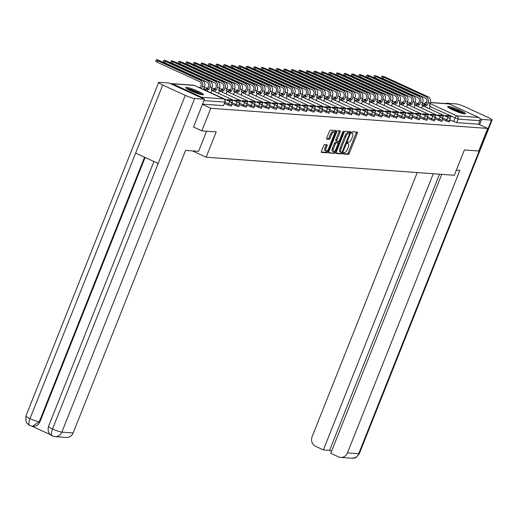 <?xml version="1.0" encoding="UTF-8"?>
<svg xmlns="http://www.w3.org/2000/svg" width="518" height="518" viewBox="0 0 518 518"><rect width="100%" height="100%" fill="white"/><g stroke="black" fill="none" stroke-linecap="round" stroke-linejoin="round"><path stroke-width="0.78" d="M343.343 153.218L343.363 154.021L348.394 154.383A1.211 0.447 114.6 0 0 349.313 153.309L357.29 133.256A1.211 0.447 114.6 0 0 357.323 132.122A1.211 0.447 114.6 0 0 357.258 132.109L352.234 131.74L351.567 133.294L352.259 133.353A3.866 1.437 114.6 0 1 352.454 133.398A3.866 1.437 114.6 0 1 352.357 137.024L351.69 138.694A3.866 1.437 114.6 0 1 348.756 142.146L348.109 142.1L347.468 142.858L347.442 143.648L348.141 143.706A3.866 1.437 114.6 0 1 348.336 143.758A3.866 1.437 114.6 0 1 348.232 147.384L347.572 149.054A3.866 1.437 114.6 0 1 344.638 152.506L343.984 152.46L343.343 153.218M464.685 113.895A9.602 1.224 21.7 0 0 465.507 113.727A9.602 1.224 21.7 0 0 458.728 109.738A9.602 1.224 21.7 0 0 448.478 106.455A9.602 1.224 21.7 0 0 447.656 106.624A9.602 1.224 21.7 0 0 454.435 110.619A9.602 1.224 21.7 0 0 464.685 113.895M202.732 94.833A9.602 1.224 21.7 0 0 203.548 94.664A9.602 1.224 21.7 0 0 196.775 90.676A9.602 1.224 21.7 0 0 186.519 87.393A9.602 1.224 21.7 0 0 185.703 87.561A9.602 1.224 21.7 0 0 192.482 91.556A9.602 1.224 21.7 0 0 202.732 94.833M324.611 144.574A1.211 0.447 114.6 0 0 323.692 145.655L321.458 151.275A1.211 0.447 114.6 0 0 321.425 152.409A1.211 0.447 114.6 0 0 321.484 152.428L327.072 152.836A1.211 0.447 114.6 0 0 327.985 151.755L335.968 131.708A1.211 0.447 114.6 0 0 335.994 130.575A1.211 0.447 114.6 0 0 335.936 130.555L330.348 130.154A1.211 0.447 114.6 0 0 329.435 131.229L326.728 138.021A1.211 0.447 114.6 0 0 326.696 139.154A1.211 0.447 114.6 0 0 326.761 139.174L329.15 139.348A1.211 0.447 114.6 0 0 330.063 138.267L331.41 134.9A3.231 1.198 114.6 0 1 334.019 132.051A3.231 1.198 114.6 0 1 333.942 135.081L328.69 148.278A3.231 1.198 114.6 0 1 326.075 151.126A3.231 1.198 114.6 0 1 326.152 148.096L327.033 145.895A1.211 0.447 114.6 0 0 327.059 144.762A1.211 0.447 114.6 0 0 327 144.749L324.611 144.574M487.729 128.425L478.749 151.01L464.374 149.961L454.305 175.265L206.138 157.207L216.213 131.902L201.839 130.86L210.826 108.281L487.729 128.425L478.535 124.21L479.933 120.688L458.087 119.101L429.959 106.566M336.176 152.35A1.211 0.447 114.6 0 0 336.143 153.483A1.211 0.447 114.6 0 0 336.208 153.496L341.789 153.904A1.211 0.447 114.6 0 0 342.709 152.823L350.686 132.776A1.211 0.447 114.6 0 0 350.718 131.643A1.211 0.447 114.6 0 0 350.654 131.63L345.072 131.222A1.211 0.447 114.6 0 0 344.153 132.304L336.176 152.35M334.434 153.367L328.846 152.965A1.211 0.447 114.6 0 1 328.788 152.946A1.211 0.447 114.6 0 1 328.813 151.813L336.791 131.766A1.211 0.447 114.6 0 1 337.71 130.685L340.099 130.86A1.211 0.447 114.6 0 1 340.164 130.873A1.211 0.447 114.6 0 1 340.132 132.006L336.894 140.138A1.211 0.447 114.6 0 0 336.862 141.272A1.211 0.447 114.6 0 0 336.927 141.284L338.513 141.401A1.211 0.447 114.6 0 0 339.426 140.326L342.793 131.857L343.479 131.112L343.46 131.909L335.347 152.292A1.211 0.447 114.6 0 1 334.434 153.367L328.639 152.545M424.313 103.749L422.3 103.606M418.583 103.335L414.782 103.056M411.059 102.784L407.258 102.512M403.535 102.24L399.734 101.962M396.011 101.69L392.21 101.418M388.487 101.146L384.686 100.868M380.963 100.596L377.162 100.324M373.439 100.052L369.638 99.773M365.922 99.501L362.121 99.229M358.398 98.957L354.597 98.679M350.874 98.407L347.073 98.129M343.35 97.863L339.549 97.585M335.826 97.313L332.025 97.034M328.302 96.769L324.501 96.49M320.778 96.218L316.977 95.94M313.26 95.668L309.46 95.396M305.737 95.124L301.936 94.846M298.213 94.574L294.412 94.302M290.689 94.03L286.888 93.752M283.165 93.48L279.364 93.208M275.641 92.936L271.84 92.657M268.117 92.385L264.316 92.107M260.599 91.841L256.798 91.563M253.075 91.291L249.275 91.013M245.551 90.747L241.751 90.469M238.027 90.197L234.227 89.918M230.504 89.646L226.703 89.374M222.98 89.102L219.179 88.824M215.456 88.552L211.655 88.28M207.938 88.008L204.137 87.73M200.414 87.458L198.511 87.322M203.03 98.588A2.46 2.266 -85.8 0 0 201.858 97.319L172.449 83.825A2.46 2.266 -85.8 0 0 170.785 83.787M201.839 130.86L193.402 126.988M210.826 108.281L202.389 104.409M478.535 124.21L456.688 122.617L450.045 119.943M430.452 102.46L448.627 103.788A2.46 2.266 94.2 0 1 449.352 103.976L478.761 117.469A2.46 2.266 94.2 0 1 479.933 120.688M227.959 105.173L228.451 103.924L231.708 104.901L231.209 106.151L224.488 103.581M235.476 105.717L235.975 104.474L239.232 105.452L238.733 106.702L231.876 104.066M243 106.268L243.499 105.018L246.749 106.002L246.257 107.245L239.4 104.617M250.524 106.812L251.023 105.568L254.273 106.546L253.781 107.796L246.924 105.16M258.048 107.362L258.547 106.112L261.797 107.096L261.299 108.34L254.448 105.711M265.572 107.906L266.071 106.663L269.321 107.64L268.823 108.89L261.972 106.255M273.096 108.456L273.588 107.207L276.845 108.191L276.347 109.434L269.496 106.805M280.62 109.007L281.112 107.757L284.369 108.735L283.87 109.984L277.02 107.349M288.137 109.551L288.636 108.301L291.893 109.285L291.394 110.535L284.537 107.899M295.661 110.101L296.16 108.851L299.41 109.829L298.918 111.079L292.061 108.443M303.185 110.645L303.684 109.395L306.934 110.379L306.442 111.629L299.585 108.994M310.709 111.195L311.208 109.945L314.458 110.923L313.96 112.173L307.109 109.544M318.233 111.739L318.732 110.489L321.982 111.474L321.484 112.723L314.633 110.088M325.757 112.289L326.249 111.04L329.506 112.017L329.008 113.267L322.157 110.638M333.281 112.833L333.773 111.59L337.03 112.568L336.532 113.818L329.681 111.182M340.799 113.384L341.297 112.134L344.554 113.118L344.056 114.361L337.199 111.733M348.323 113.928L348.821 112.684L352.072 113.662L351.58 114.912L344.723 112.276M355.847 114.478L356.345 113.228L359.596 114.213L359.103 115.456L352.246 112.827M363.371 115.022L363.869 113.779L367.12 114.756L366.621 116.006L359.77 113.371M370.894 115.572L371.393 114.323L374.644 115.307L374.145 116.556L367.294 113.921M378.418 116.123L378.911 114.873L382.167 115.851L381.669 117.1L374.818 114.465M385.942 116.667L386.434 115.417L389.691 116.401L389.193 117.651L382.342 115.015M393.46 117.217L393.958 115.967L397.215 116.945L396.717 118.195L389.86 115.566M400.984 117.761L401.482 116.511L404.733 117.495L404.241 118.745L397.384 116.11M408.508 118.311L409.006 117.062L412.257 118.039L411.765 119.289L404.908 116.66M416.032 118.855L416.53 117.612L419.781 118.59L419.282 119.839L412.432 117.204M423.556 119.405L424.054 118.156L427.305 119.14L426.806 120.383L419.956 117.754M431.08 119.949L431.572 118.706L434.829 119.684L434.33 120.934L427.48 118.298M438.604 120.5L439.096 119.25L442.353 120.234L441.854 121.477L435.003 118.849M446.121 121.044L446.62 119.8L449.877 120.778L449.378 122.028L442.521 119.393M206.138 157.207L192.385 150.9M202.499 104.124L223.478 105.646L225.084 102.085L203.898 100.602M343.233 153.606L347.358 153.911A1.211 0.447 114.6 0 0 348.271 152.829L356.248 132.783A1.211 0.447 114.6 0 0 356.423 132.051M349.346 133.061L349.65 132.297A1.211 0.447 114.6 0 0 349.825 131.566M336.001 153.082L340.753 153.425A1.211 0.447 114.6 0 0 341.666 152.35L341.692 152.292M341.893 152.305L349.533 133.955L349.559 133.158L348.828 133.1A3.866 1.437 114.6 0 0 345.894 136.551L341.109 148.582A3.866 1.437 114.6 0 0 341.012 152.208A3.866 1.437 114.6 0 0 341.207 152.26L341.893 152.305M348.556 132.712L349.514 133.152M340.164 151.78A3.866 1.437 114.6 0 1 339.97 151.729A3.866 1.437 114.6 0 1 340.067 148.109L344.858 136.079A3.866 1.437 114.6 0 1 347.792 132.621L348.478 132.673M336.81 141.239L335.884 140.812A1.211 0.447 114.6 0 1 335.826 140.792A1.211 0.447 114.6 0 1 335.858 139.659L339.089 131.533A1.211 0.447 114.6 0 0 339.264 130.801M338.455 141.401L337.846 142.929M334.57 151.146L334.311 151.813L335.347 152.292M333.54 148.575A3.231 1.198 114.6 0 0 333.456 151.606A3.231 1.198 114.6 0 0 336.072 148.763L337.924 144.108A1.211 0.447 114.6 0 0 337.95 142.974A1.211 0.447 114.6 0 0 337.891 142.962L336.305 142.845A1.211 0.447 114.6 0 0 335.386 143.926L333.54 148.575L332.498 148.103A3.231 1.198 114.6 0 0 332.414 151.133L333.456 151.606M336.965 142.534A1.211 0.447 114.6 0 0 336.914 142.502A1.211 0.447 114.6 0 0 336.849 142.482L337.891 142.962M332.498 148.103L334.35 143.447A1.211 0.447 114.6 0 1 335.263 142.372L336.849 142.482M333.391 152.894A1.211 0.447 114.6 0 0 334.311 151.813M326.075 151.126L325.032 150.647A3.231 1.198 114.6 0 1 325.116 147.617L325.99 145.422A1.211 0.447 114.6 0 0 326.165 144.69M334.019 132.051L332.983 131.572A3.231 1.198 114.6 0 0 330.367 134.421L331.41 134.9M326.554 138.759L328.108 138.869A1.211 0.447 114.6 0 0 329.027 137.788L330.367 134.421M334.375 132.614L334.926 131.229A1.211 0.447 114.6 0 0 335.101 130.497M321.283 152.014L326.029 152.357A1.211 0.447 114.6 0 0 326.949 151.275L327.188 150.667M382.886 78.613A2.771 0.356 -158.3 0 1 381.397 77.668L381.986 76.191A2.771 0.356 21.7 0 0 383.475 77.137L425.712 96.523A4.927 4.532 94.2 0 1 428.062 102.965L427.091 105.407L425.744 104.785L426.715 102.344A3.322 3.056 -85.8 0 0 425.129 97.993L382.886 78.613L383.475 77.137M429.403 105.219L430.322 105.64L429.267 105.562L430.238 103.127A4.927 4.532 94.2 0 0 427.887 96.678L385.645 77.292A2.771 0.356 21.7 0 0 381.986 76.191M424.028 106.352L424.682 104.707L427.091 105.407M424.682 104.707L425.744 104.785M445.02 115.98L445.221 115.475L446.574 116.097L450.861 116.408L449.864 118.926M446.574 116.097L446.367 116.602M445.221 115.475L449.514 115.786L450.861 116.408M430.322 105.64L429.118 108.683M426.036 105.329L425.382 106.967M456.358 170.105L459.874 170.357L347.436 452.9L358.696 453.723L491.452 120.118L481.643 119.405L479.545 124.67M417.217 172.565L312.108 436.693A7.388 6.792 -85.8 0 0 315.63 446.361L323.374 449.915L433.275 173.737M491.452 120.118A7.576 0.965 21.7 0 0 492.1 119.988A7.576 0.965 21.7 0 0 488.027 117.398L465.481 107.051A7.576 0.965 21.7 0 0 456.125 103.904L446.309 103.192L447.416 103.697M479.875 118.596L481.643 119.405M441.757 174.352L330.749 453.295L338.494 456.85A7.388 6.792 -85.8 0 0 340.663 457.413A7.388 6.792 -85.8 0 0 347.436 452.9M439.497 174.19L329.597 450.369L331.559 451.269M329.597 450.369L323.374 449.915M446.309 103.192L446.147 103.606M206.611 131.209L198.595 151.347L185.573 150.401L73.135 432.944A7.388 6.792 94.2 0 1 66.362 437.451L55.102 436.635A7.388 6.792 94.2 0 0 61.875 432.122L73.135 432.944M162.73 85.023L135.632 153.108L158.184 163.455L185.276 95.37L162.73 85.023A7.576 0.965 21.7 0 1 158.657 82.44A7.576 0.965 21.7 0 1 159.304 82.31L169.114 83.022L204.448 99.236L193.525 127.046M185.276 95.37A7.576 0.965 21.7 0 0 194.632 98.517L204.448 99.236M31.974 426.204L50.479 434.699M145.118 157.459L39.925 421.801A7.388 6.792 94.2 0 1 33.152 426.308L32.505 426.262L39.277 421.756L39.925 421.801M153.924 161.499L48.498 426.418A7.576 0.965 21.7 0 0 52.519 428.975C51.023 433.113 51.101 435.463 52.745 436.02M55.102 436.635L52.344 435.91C48.757 434.155 47.475 430.989 48.498 426.418M158.657 82.44L25.9 416.045A7.576 0.965 21.7 0 0 29.973 418.628C28.471 422.759 28.529 425.097 30.154 425.647M32.505 426.262L29.753 425.543L26.742 423.064L26.107 421.989L25.9 416.045M448.912 107.861A8.314 1.062 -158.3 0 1 459.479 111.318A8.314 1.062 -158.3 0 1 463.746 113.759M461.745 113.267A7.699 0.984 21.7 0 0 459.013 111.869A7.699 0.984 21.7 0 0 450.705 108.877M464.549 113.882A9.544 1.217 21.7 0 0 459.958 111.357A9.544 1.217 21.7 0 0 448.245 107.394M186.959 88.798A8.314 1.062 -158.3 0 1 197.52 92.262A8.314 1.062 -158.3 0 1 201.793 94.697M199.786 94.205A7.699 0.984 21.7 0 0 197.054 92.806A7.699 0.984 21.7 0 0 188.753 89.815M202.596 94.82A9.544 1.217 21.7 0 0 198.005 92.295A9.544 1.217 21.7 0 0 186.292 88.332M375.369 78.063A2.771 0.356 -158.3 0 1 373.879 77.117L374.462 75.647A2.771 0.356 21.7 0 0 375.951 76.593L418.194 95.972A4.927 4.532 94.2 0 1 420.545 102.422L419.574 104.856L418.22 104.241L419.191 101.8A3.322 3.056 -85.8 0 0 417.605 97.449L375.369 78.063L375.951 76.593M421.879 104.668L422.805 105.096L421.743 105.018L422.714 102.577A4.927 4.532 94.2 0 0 420.363 96.128L378.121 76.748A2.771 0.356 21.7 0 0 374.462 75.647M416.504 105.802L417.158 104.163L419.574 104.856M417.158 104.163L418.22 104.241M437.496 115.436L437.697 114.931L439.05 115.546L443.343 115.864L442.34 118.382M439.05 115.546L438.85 116.051M437.697 114.931L441.99 115.242L443.343 115.864M422.805 105.096L421.594 108.132M418.512 104.778L417.858 106.423M367.845 77.519A2.771 0.356 -158.3 0 1 366.355 76.573L366.938 75.097A2.771 0.356 21.7 0 0 368.427 76.042L410.67 95.429A4.927 4.532 94.2 0 1 413.021 101.871L412.05 104.312L410.696 103.691L411.668 101.25A3.322 3.056 -85.8 0 0 410.081 96.898L367.845 77.519L368.427 76.042M414.355 104.124L415.281 104.545L414.219 104.468L415.19 102.027A4.927 4.532 94.2 0 0 412.84 95.584L370.603 76.198A2.771 0.356 21.7 0 0 366.938 75.097M408.98 105.258L409.634 103.613L412.05 104.312M409.634 103.613L410.696 103.691M429.972 114.886L430.173 114.381L431.526 115.002L435.819 115.313L434.816 117.832M431.526 115.002L431.326 115.508M430.173 114.381L434.466 114.692L435.819 115.313M415.281 104.545L414.07 107.589M410.988 104.235L410.334 105.873M360.321 76.968A2.771 0.356 -158.3 0 1 358.832 76.023L359.421 74.547A2.771 0.356 21.7 0 0 360.91 75.492L403.146 94.878A4.927 4.532 94.2 0 1 405.497 101.327L404.526 103.762L403.172 103.147L404.144 100.706A3.322 3.056 -85.8 0 0 402.557 96.354L360.321 76.968L360.91 75.492M406.831 103.574L407.757 104.001L406.695 103.924L407.666 101.483A4.927 4.532 94.2 0 0 405.316 95.034L363.079 75.654A2.771 0.356 21.7 0 0 359.421 74.547M401.463 104.707L402.11 103.069L404.526 103.762M402.11 103.069L403.172 103.147M422.448 114.342L422.649 113.831L424.002 114.452L428.295 114.763L427.292 117.282M424.002 114.452L423.802 114.957M422.649 113.831L426.942 114.148L428.295 114.763M407.757 104.001L406.546 107.038M403.464 103.684L402.81 105.329M352.797 76.424A2.771 0.356 -158.3 0 1 351.308 75.479L351.897 74.003A2.771 0.356 21.7 0 0 353.386 74.948L395.623 94.328A4.927 4.532 94.2 0 1 397.973 100.777L397.002 103.218L395.648 102.596L396.62 100.155A3.322 3.056 -85.8 0 0 395.033 95.804L352.797 76.424L353.386 74.948M399.307 103.03L400.233 103.451L399.171 103.373L400.142 100.932A4.927 4.532 94.2 0 0 397.792 94.49L355.555 75.104A2.771 0.356 21.7 0 0 351.897 74.003M393.939 104.157L394.593 102.519L397.002 103.218M394.593 102.519L395.648 102.596M414.924 113.792L415.125 113.287L416.478 113.908L420.771 114.219L419.768 116.738M416.478 113.908L416.278 114.413M415.125 113.287L419.418 113.597L420.771 114.219M400.233 103.451L399.022 106.494M395.94 103.14L395.286 104.778M345.273 75.874A2.771 0.356 -158.3 0 1 343.784 74.929L344.373 73.452A2.771 0.356 21.7 0 0 345.862 74.398L388.099 93.784A4.927 4.532 94.2 0 1 390.449 100.227L389.478 102.668L388.131 102.046L389.102 99.611A3.322 3.056 -85.8 0 0 387.516 95.26L345.273 75.874L345.862 74.398M391.789 102.48L392.709 102.907L391.647 102.829L392.618 100.388A4.927 4.532 94.2 0 0 390.268 93.939L348.031 74.56A2.771 0.356 21.7 0 0 344.373 73.452M386.415 103.613L387.069 101.975L389.478 102.668M387.069 101.975L388.131 102.046M407.407 113.241L407.608 112.736L408.955 113.358L413.247 113.669L412.244 116.187M408.955 113.358L408.754 113.863M407.608 112.736L411.894 113.053L413.247 113.669M392.709 102.907L391.498 105.944M388.416 102.59L387.768 104.235M337.749 75.33A2.771 0.356 -158.3 0 1 336.26 74.385L336.849 72.908A2.771 0.356 21.7 0 0 338.338 73.854L380.575 93.234A4.927 4.532 94.2 0 1 382.925 99.683L381.954 102.124L380.607 101.502L381.578 99.061A3.322 3.056 -85.8 0 0 379.992 94.71L337.749 75.33L338.338 73.854M384.265 101.936L385.185 102.357L384.123 102.279L385.094 99.838A4.927 4.532 94.2 0 0 382.744 93.395L340.507 74.009A2.771 0.356 21.7 0 0 336.849 72.908M378.891 103.063L379.545 101.424L381.954 102.124M379.545 101.424L380.607 101.502M399.883 112.697L400.084 112.192L401.431 112.814L405.724 113.125L404.72 115.643M401.431 112.814L401.23 113.319M400.084 112.192L404.377 112.503L405.724 113.125M385.185 102.357L383.974 105.4M380.892 102.046L380.244 103.684M330.225 74.78A2.771 0.356 -158.3 0 1 328.736 73.834L329.325 72.358A2.771 0.356 21.7 0 0 330.814 73.303L373.051 92.69A4.927 4.532 94.2 0 1 375.401 99.132L374.43 101.573L373.083 100.952L374.054 98.517A3.322 3.056 -85.8 0 0 372.468 94.166L330.225 74.78L330.814 73.303M376.741 101.386L377.661 101.806L376.605 101.735L377.577 99.294A4.927 4.532 94.2 0 0 375.226 92.845L332.983 73.465A2.771 0.356 21.7 0 0 329.325 72.358M371.367 102.519L372.021 100.874L374.43 101.573M372.021 100.874L373.083 100.952M392.359 112.147L392.56 111.642L393.913 112.264L398.2 112.574L397.202 115.093M393.913 112.264L393.706 112.769M392.56 111.642L396.853 111.959L398.2 112.574M377.661 101.806L376.456 104.85M373.374 101.496L372.72 103.14M322.708 74.236A2.771 0.356 -158.3 0 1 321.218 73.291L321.801 71.814A2.771 0.356 21.7 0 0 323.29 72.76L365.533 92.139A4.927 4.532 94.2 0 1 367.884 98.588L366.912 101.029L365.559 100.408L366.53 97.967A3.322 3.056 -85.8 0 0 364.944 93.616L322.708 74.236L323.29 72.76M369.217 100.835L370.143 101.263L369.081 101.185L370.053 98.744A4.927 4.532 94.2 0 0 367.702 92.301L325.459 72.915A2.771 0.356 21.7 0 0 321.801 71.814M363.843 101.968L364.497 100.33L366.912 101.029M364.497 100.33L365.559 100.408M384.835 111.603L385.036 111.098L386.389 111.713L390.682 112.03L389.678 114.549M386.389 111.713L386.188 112.225M385.036 111.098L389.329 111.409L390.682 112.03M370.143 101.263L368.933 104.306M365.85 100.952L365.196 102.59M315.184 73.685A2.771 0.356 -158.3 0 1 313.694 72.74L314.277 71.264A2.771 0.356 21.7 0 0 315.766 72.209L358.009 91.595A4.927 4.532 94.2 0 1 360.36 98.038L359.388 100.479L358.035 99.857L359.006 97.423A3.322 3.056 -85.8 0 0 357.42 93.072L315.184 73.685L315.766 72.209M361.693 100.291L362.619 100.712L361.558 100.634L362.529 98.2A4.927 4.532 94.2 0 0 360.178 91.751L317.942 72.371A2.771 0.356 21.7 0 0 314.277 71.264M356.319 101.424L356.973 99.78L359.388 100.479M356.973 99.78L358.035 99.857M377.311 111.053L377.512 110.548L378.865 111.169L383.158 111.48L382.154 113.999M378.865 111.169L378.664 111.674M377.512 110.548L381.805 110.858L383.158 111.48M362.619 100.712L361.409 103.755M358.326 100.401L357.673 102.04M307.66 73.142A2.771 0.356 -158.3 0 1 306.17 72.19L306.76 70.72A2.771 0.356 21.7 0 0 308.249 71.665L350.485 91.045A4.927 4.532 94.2 0 1 352.836 97.494L351.864 99.935L350.511 99.314L351.482 96.872A3.322 3.056 -85.8 0 0 349.896 92.521L307.66 73.142L308.249 71.665M354.17 99.741L355.095 100.168L354.034 100.091L355.005 97.649A4.927 4.532 94.2 0 0 352.654 91.207L310.418 71.821A2.771 0.356 21.7 0 0 306.76 70.72M348.802 100.874L349.449 99.236L351.864 99.935M349.449 99.236L350.511 99.314M369.787 110.509L369.988 110.004L371.341 110.619L375.634 110.936L374.631 113.455M371.341 110.619L371.141 111.124M369.988 110.004L374.281 110.315L375.634 110.936M355.095 100.168L353.885 103.212M350.803 99.857L350.149 101.496M300.136 72.591A2.771 0.356 -158.3 0 1 298.646 71.646L299.236 70.17A2.771 0.356 21.7 0 0 300.725 71.115L342.961 90.501A4.927 4.532 94.2 0 1 345.312 96.944L344.34 99.385L342.987 98.763L343.958 96.322A3.322 3.056 -85.8 0 0 342.372 91.971L300.136 72.591L300.725 71.115M346.646 99.197L347.572 99.618L346.51 99.54L347.481 97.106A4.927 4.532 94.2 0 0 345.13 90.656L302.894 71.277A2.771 0.356 21.7 0 0 299.236 70.17M341.278 100.33L341.932 98.685L344.34 99.385M341.932 98.685L342.987 98.763M362.263 109.958L362.464 109.453L363.817 110.075L368.11 110.386L367.107 112.905M363.817 110.075L363.617 110.58M362.464 109.453L366.757 109.764L368.11 110.386M347.572 99.618L346.361 102.661M343.279 99.307L342.625 100.945M292.612 72.041A2.771 0.356 -158.3 0 1 291.122 71.096L291.712 69.626A2.771 0.356 21.7 0 0 293.201 70.571L335.437 89.951A4.927 4.532 94.2 0 1 337.788 96.4L336.817 98.834L335.47 98.219L336.435 95.778A3.322 3.056 -85.8 0 0 334.855 91.427L292.612 72.041L293.201 70.571M339.128 98.647L340.048 99.074L338.986 98.996L339.957 96.555A4.927 4.532 94.2 0 0 337.606 90.113L295.37 70.726A2.771 0.356 21.7 0 0 291.712 69.626M333.754 99.78L334.408 98.142L336.817 98.834M334.408 98.142L335.47 98.219M354.746 109.415L354.947 108.909L356.293 109.525L360.586 109.842L359.583 112.361M356.293 109.525L356.093 110.03M354.947 108.909L359.233 109.22L360.586 109.842M340.048 99.074L338.837 102.117M335.755 98.763L335.107 100.401M285.088 71.497A2.771 0.356 -158.3 0 1 283.599 70.552L284.188 69.075A2.771 0.356 21.7 0 0 285.677 70.021L327.913 89.407A4.927 4.532 94.2 0 1 330.264 95.849L329.293 98.291L327.946 97.669L328.917 95.228A3.322 3.056 -85.8 0 0 327.331 90.877L285.088 71.497L285.677 70.021M331.604 98.103L332.524 98.524L331.462 98.446L332.433 96.011A4.927 4.532 94.2 0 0 330.083 89.562L287.846 70.176A2.771 0.356 21.7 0 0 284.188 69.075M326.23 99.236L326.884 97.591L329.293 98.291M326.884 97.591L327.946 97.669M347.222 108.864L347.423 108.359L348.769 108.981L353.062 109.292L352.059 111.81M348.769 108.981L348.569 109.486M347.423 108.359L351.716 108.67L353.062 109.292M332.524 98.524L331.313 101.567M328.231 98.213L327.583 99.851M277.564 70.947A2.771 0.356 -158.3 0 1 276.075 70.001L276.664 68.531A2.771 0.356 21.7 0 0 278.153 69.477L320.389 88.856A4.927 4.532 94.2 0 1 322.74 95.306L321.769 97.74L320.422 97.125L321.393 94.684A3.322 3.056 -85.8 0 0 319.807 90.333L277.564 70.947L278.153 69.477M324.08 97.552L325 97.98L323.944 97.902L324.916 95.461A4.927 4.532 94.2 0 0 322.565 89.012L280.322 69.632A2.771 0.356 21.7 0 0 276.664 68.531M318.706 98.685L319.36 97.047L321.769 97.74M319.36 97.047L320.422 97.125M339.698 108.32L339.899 107.809L341.245 108.43L345.538 108.741L344.541 111.26M341.245 108.43L341.045 108.935M339.899 107.809L344.192 108.126L345.538 108.741M325 97.98L323.795 101.016M320.713 97.662L320.059 99.307M270.046 70.403A2.771 0.356 -158.3 0 1 268.557 69.457L269.14 67.981A2.771 0.356 21.7 0 0 270.629 68.926L312.872 88.306A4.927 4.532 94.2 0 1 315.222 94.755L314.251 97.196L312.898 96.575L313.869 94.134A3.322 3.056 -85.8 0 0 312.283 89.782L270.046 70.403L270.629 68.926M316.556 97.008L317.482 97.429L316.42 97.352L317.392 94.911A4.927 4.532 94.2 0 0 315.041 88.468L272.798 69.082A2.771 0.356 21.7 0 0 269.14 67.981M311.182 98.142L311.836 96.497L314.251 97.196M311.836 96.497L312.898 96.575M332.174 107.77L332.375 107.265L333.728 107.886L338.014 108.197L337.017 110.716M333.728 107.886L333.527 108.391M332.375 107.265L336.668 107.576L338.014 108.197M317.482 97.429L316.271 100.473M313.189 97.119L312.535 98.757M262.522 69.852A2.771 0.356 -158.3 0 1 261.033 68.907L261.616 67.431A2.771 0.356 21.7 0 0 263.105 68.376L305.348 87.762A4.927 4.532 94.2 0 1 307.698 94.205L306.727 96.646L305.374 96.031L306.345 93.59A3.322 3.056 -85.8 0 0 304.759 89.238L262.522 69.852L263.105 68.376M309.032 96.458L309.958 96.885L308.896 96.808L309.868 94.367A4.927 4.532 94.2 0 0 307.517 87.918L265.281 68.538A2.771 0.356 21.7 0 0 261.616 67.431M303.658 97.591L304.312 95.953L306.727 96.646M304.312 95.953L305.374 96.031M324.65 107.226L324.851 106.714L326.204 107.336L330.497 107.647L329.493 110.166M326.204 107.336L326.003 107.841M324.851 106.714L329.144 107.032L330.497 107.647M309.958 96.885L308.747 99.922M305.665 96.568L305.011 98.213M254.998 69.308A2.771 0.356 -158.3 0 1 253.509 68.363L254.098 66.887A2.771 0.356 21.7 0 0 255.581 67.832L297.824 87.212A4.927 4.532 94.2 0 1 300.175 93.661L299.203 96.102L297.85 95.48L298.821 93.039A3.322 3.056 -85.8 0 0 297.235 88.688L254.998 69.308L255.581 67.832M301.508 95.914L302.434 96.335L301.372 96.257L302.344 93.816A4.927 4.532 94.2 0 0 299.993 87.374L257.757 67.987A2.771 0.356 21.7 0 0 254.098 66.887M296.141 97.041L296.788 95.403L299.203 96.102M296.788 95.403L297.85 95.48M317.126 106.676L317.327 106.171L318.68 106.792L322.973 107.103L321.969 109.622M318.68 106.792L318.479 107.297M317.327 106.171L321.62 106.481L322.973 107.103M302.434 96.335L301.223 99.378M298.141 96.024L297.487 97.662M247.474 68.758A2.771 0.356 -158.3 0 1 245.985 67.813L246.574 66.336A2.771 0.356 21.7 0 0 248.064 67.282L290.3 86.668A4.927 4.532 94.2 0 1 292.651 93.111L291.679 95.552L290.326 94.93L291.297 92.495A3.322 3.056 -85.8 0 0 289.711 88.144L247.474 68.758L248.064 67.282M293.984 95.364L294.91 95.785L293.848 95.713L294.82 93.272A4.927 4.532 94.2 0 0 292.469 86.823L250.233 67.444A2.771 0.356 21.7 0 0 246.574 66.336M288.617 96.497L289.271 94.859L291.679 95.552M289.271 94.859L290.326 94.93M309.602 106.125L309.803 105.62L311.156 106.242L315.449 106.553L314.445 109.071M311.156 106.242L310.955 106.747M309.803 105.62L314.096 105.937L315.449 106.553M294.91 95.785L293.7 98.828M290.617 95.474L289.963 97.119M239.951 68.214A2.771 0.356 -158.3 0 1 238.461 67.269L239.051 65.792A2.771 0.356 21.7 0 0 240.54 66.738L282.776 86.117A4.927 4.532 94.2 0 1 285.127 92.567L284.155 95.008L282.809 94.386L283.773 91.945A3.322 3.056 -85.8 0 0 282.187 87.594L239.951 68.214L240.54 66.738M286.467 94.82L287.386 95.241L286.325 95.163L287.296 92.722A4.927 4.532 94.2 0 0 284.945 86.279L242.709 66.893A2.771 0.356 21.7 0 0 239.051 65.792M281.093 95.947L281.747 94.308L284.155 95.008M281.747 94.308L282.809 94.386M302.085 105.581L302.285 105.076L303.632 105.698L307.925 106.009L306.921 108.527M303.632 105.698L303.431 106.203M302.285 105.076L306.572 105.387L307.925 106.009M287.386 95.241L286.176 98.284M283.093 94.93L282.439 96.568M232.427 67.664A2.771 0.356 -158.3 0 1 230.937 66.718L231.527 65.242A2.771 0.356 21.7 0 0 233.016 66.187L275.252 85.574A4.927 4.532 94.2 0 1 277.603 92.016L276.631 94.457L275.285 93.836L276.256 91.401A3.322 3.056 -85.8 0 0 274.669 87.05L232.427 67.664L233.016 66.187M278.943 94.27L279.862 94.69L278.801 94.613L279.772 92.178A4.927 4.532 94.2 0 0 277.421 85.729L235.185 66.349A2.771 0.356 21.7 0 0 231.527 65.242M273.569 95.403L274.223 93.758L276.631 94.457M274.223 93.758L275.285 93.836M294.561 105.031L294.761 104.526L296.108 105.148L300.401 105.458L299.398 107.977M296.108 105.148L295.907 105.653M294.761 104.526L299.054 104.837L300.401 105.458M279.862 94.69L278.652 97.734M275.57 94.38L274.922 96.024M224.903 67.12A2.771 0.356 -158.3 0 1 223.413 66.174L224.003 64.698A2.771 0.356 21.7 0 0 225.492 65.644L267.728 85.023A4.927 4.532 94.2 0 1 270.079 91.472L269.107 93.913L267.761 93.292L268.732 90.851A3.322 3.056 -85.8 0 0 267.146 86.5L224.903 67.12L225.492 65.644M271.419 93.719L272.339 94.147L271.283 94.069L272.254 91.628A4.927 4.532 94.2 0 0 269.904 85.185L227.661 65.799A2.771 0.356 21.7 0 0 224.003 64.698M266.045 94.852L266.699 93.214L269.107 93.913M266.699 93.214L267.761 93.292M287.037 104.487L287.237 103.982L288.584 104.597L292.877 104.914L291.88 107.433M288.584 104.597L288.384 105.109M287.237 103.982L291.53 104.293L292.877 104.914M272.339 94.147L271.134 97.19M268.052 93.836L267.398 95.474M217.385 66.569A2.771 0.356 -158.3 0 1 215.896 65.624L216.479 64.148A2.771 0.356 21.7 0 0 217.968 65.093L260.211 84.479A4.927 4.532 94.2 0 1 262.561 90.922L261.59 93.363L260.237 92.741L261.208 90.307A3.322 3.056 -85.8 0 0 259.622 85.956L217.385 66.569L217.968 65.093M263.895 93.175L264.821 93.596L263.759 93.518L264.73 91.084A4.927 4.532 94.2 0 0 262.38 84.635L220.137 65.255A2.771 0.356 21.7 0 0 216.479 64.148M258.521 94.308L259.175 92.664L261.59 93.363M259.175 92.664L260.237 92.741M279.513 103.937L279.714 103.432L281.067 104.053L285.353 104.364L284.356 106.883M281.067 104.053L280.866 104.558M279.714 103.432L284.006 103.742L285.353 104.364M264.821 93.596L263.61 96.639M260.528 93.285L259.874 94.923M209.861 66.019A2.771 0.356 -158.3 0 1 208.372 65.074L208.955 63.604A2.771 0.356 21.7 0 0 210.444 64.549L252.687 83.929A4.927 4.532 94.2 0 1 255.037 90.378L254.066 92.813L252.713 92.198L253.684 89.756A3.322 3.056 -85.8 0 0 252.098 85.405L209.861 66.019L210.444 64.549M256.371 92.625L257.297 93.052L256.235 92.975L257.206 90.533A4.927 4.532 94.2 0 0 254.856 84.091L212.613 64.705A2.771 0.356 21.7 0 0 208.955 63.604M250.997 93.758L251.651 92.12L254.066 92.813M251.651 92.12L252.713 92.198M271.989 103.393L272.19 102.888L273.543 103.503L277.836 103.82L276.832 106.339M273.543 103.503L273.342 104.008M272.19 102.888L276.482 103.199L277.836 103.82M257.297 93.052L256.086 96.095M253.004 92.741L252.35 94.38M202.337 65.475A2.771 0.356 -158.3 0 1 200.848 64.53L201.437 63.054A2.771 0.356 21.7 0 0 202.92 63.999L245.163 83.385A4.927 4.532 94.2 0 1 247.513 89.828L246.542 92.269L245.189 91.647L246.16 89.206A3.322 3.056 -85.8 0 0 244.574 84.855L202.337 65.475L202.92 63.999M248.847 92.081L249.773 92.502L248.711 92.424L249.682 89.99A4.927 4.532 94.2 0 0 247.332 83.54L205.096 64.154A2.771 0.356 21.7 0 0 201.437 63.054M243.479 93.214L244.127 91.569L246.542 92.269M244.127 91.569L245.189 91.647M264.465 102.842L264.666 102.337L266.019 102.959L270.312 103.27L269.308 105.789M266.019 102.959L265.818 103.464M264.666 102.337L268.959 102.648L270.312 103.27M249.773 92.502L248.562 95.545M245.48 92.191L244.826 93.829M194.813 64.925A2.771 0.356 -158.3 0 1 193.324 63.979L193.913 62.51A2.771 0.356 21.7 0 0 195.403 63.455L237.639 82.835A4.927 4.532 94.2 0 1 239.989 89.284L239.018 91.718L237.665 91.103L238.636 88.662A3.322 3.056 -85.8 0 0 237.05 84.311L194.813 64.925L195.403 63.455M241.323 91.531L242.249 91.958L241.187 91.88L242.159 89.439A4.927 4.532 94.2 0 0 239.808 82.99L197.572 63.61A2.771 0.356 21.7 0 0 193.913 62.51M235.955 92.664L236.609 91.026L239.018 91.718M236.609 91.026L237.665 91.103M256.941 102.299L257.142 101.793L258.495 102.409L262.788 102.726L261.784 105.245M258.495 102.409L258.294 102.914M257.142 101.793L261.435 102.104L262.788 102.726M242.249 91.958L241.038 94.995M237.956 91.641L237.302 93.285M187.289 64.381A2.771 0.356 -158.3 0 1 185.8 63.436L186.389 61.959A2.771 0.356 21.7 0 0 187.879 62.905L230.115 82.291A4.927 4.532 94.2 0 1 232.465 88.733L231.494 91.174L230.147 90.553L231.112 88.112A3.322 3.056 -85.8 0 0 229.526 83.761L187.289 64.381L187.879 62.905M233.806 90.987L234.725 91.408L233.663 91.33L234.635 88.889A4.927 4.532 94.2 0 0 232.284 82.446L190.048 63.06A2.771 0.356 21.7 0 0 186.389 61.959M228.432 92.12L229.085 90.475L231.494 91.174M229.085 90.475L230.147 90.553M249.417 101.748L249.624 101.243L250.971 101.865L255.264 102.175L254.26 104.694M250.971 101.865L250.77 102.37M249.624 101.243L253.911 101.554L255.264 102.175M234.725 91.408L233.514 94.451M230.432 91.097L229.778 92.735M179.765 63.831A2.771 0.356 -158.3 0 1 178.276 62.885L178.865 61.409A2.771 0.356 21.7 0 0 180.355 62.354L222.591 81.74A4.927 4.532 94.2 0 1 224.941 88.189L223.97 90.624L222.623 90.009L223.595 87.568A3.322 3.056 -85.8 0 0 222.008 83.217L179.765 63.831L180.355 62.354M226.282 90.436L227.201 90.864L226.139 90.786L227.111 88.345A4.927 4.532 94.2 0 0 224.76 81.896L182.524 62.516A2.771 0.356 21.7 0 0 178.865 61.409M220.908 91.569L221.562 89.931L223.97 90.624M221.562 89.931L222.623 90.009M241.9 101.204L242.1 100.693L243.447 101.314L247.74 101.625L246.736 104.144M243.447 101.314L243.246 101.819M242.1 100.693L246.393 101.01L247.74 101.625M227.201 90.864L225.99 93.9M222.908 90.546L222.261 92.191M172.241 63.287A2.771 0.356 -158.3 0 1 170.752 62.341L171.341 60.865A2.771 0.356 21.7 0 0 172.831 61.81L215.067 81.19A4.927 4.532 94.2 0 1 217.418 87.639L216.446 90.08L215.099 89.459L216.071 87.018A3.322 3.056 -85.8 0 0 214.484 82.666L172.241 63.287L172.831 61.81M218.758 89.892L219.677 90.313L218.622 90.236L219.593 87.795A4.927 4.532 94.2 0 0 217.243 81.352L175 61.966A2.771 0.356 21.7 0 0 171.341 60.865M213.384 91.019L214.038 89.381L216.446 90.08M214.038 89.381L215.099 89.459M234.376 100.654L234.576 100.149L235.923 100.77L240.216 101.081L239.219 103.6M235.923 100.77L235.722 101.275M234.576 100.149L238.869 100.46L240.216 101.081M219.677 90.313L218.473 93.357M215.391 90.002L214.737 91.641M164.724 62.736A2.771 0.356 -158.3 0 1 163.235 61.791L163.817 60.315A2.771 0.356 21.7 0 0 165.307 61.26L207.55 80.646A4.927 4.532 94.2 0 1 209.9 87.089L208.929 89.53L207.576 88.908L208.547 86.474A3.322 3.056 -85.8 0 0 206.96 82.122L164.724 62.736L165.307 61.26M211.234 89.342L212.16 89.769L211.098 89.692L212.069 87.251A4.927 4.532 94.2 0 0 209.719 80.802L167.476 61.422A2.771 0.356 21.7 0 0 163.817 60.315M205.86 90.475L206.514 88.837L208.929 89.53M206.514 88.837L207.576 88.908M226.852 100.103L227.052 99.598L228.406 100.22L232.692 100.531L231.695 103.05M228.406 100.22L228.205 100.725M227.052 99.598L231.345 99.916L232.692 100.531M212.16 89.769L210.949 92.806M207.867 89.452L207.213 91.097M200.162 88.079L201.023 85.923A3.322 3.056 -85.8 0 0 199.436 81.572L157.2 62.192A2.771 0.356 -158.3 0 1 155.711 61.247L156.294 59.771A2.771 0.356 21.7 0 0 157.783 60.716L200.026 80.096A4.927 4.532 94.2 0 1 202.376 86.545L201.515 88.701M203.71 88.798L204.636 89.219L203.574 89.141L204.545 86.7A4.927 4.532 94.2 0 0 202.195 80.258L159.952 60.871A2.771 0.356 21.7 0 0 156.294 59.771M204.636 89.219L204.325 89.99M201.858 97.319L223.698 98.906L194.295 85.412L172.449 83.825M453.645 121.594L455.05 118.078A2.46 0.913 114.6 0 1 456.915 115.877L478.761 117.469M425.796 104.655L424.32 103.742L423.394 106.061M425.563 104.772L425.641 104.584A2.46 0.913 114.6 0 1 426.34 103.283M430.063 103.555L456.915 115.877A2.46 2.266 94.2 0 1 458.087 119.101L456.688 122.617M449.352 103.976L430.413 102.596M231.708 104.901A2.46 2.46 0 0 0 230.445 101.755A2.46 0.913 -65.4 0 0 230.322 101.722A2.46 0.913 -65.4 0 0 228.451 103.924L224.987 102.331M239.232 105.452A2.46 2.46 0 0 0 237.969 102.305A2.46 0.913 -65.4 0 0 237.846 102.273A2.46 0.913 -65.4 0 0 235.975 104.474L231.876 102.59M246.749 106.002A2.46 2.46 0 0 0 245.493 102.849A2.46 0.913 -65.4 0 0 245.364 102.817A2.46 0.913 -65.4 0 0 243.499 105.018L239.4 103.14M254.273 106.546A2.46 2.46 0 0 0 253.011 103.399A2.46 0.913 -65.4 0 0 252.888 103.367A2.46 0.913 -65.4 0 0 251.023 105.568L246.924 103.684M261.797 107.096A2.46 2.46 0 0 0 260.535 103.943A2.46 0.913 -65.4 0 0 260.412 103.911A2.46 0.913 -65.4 0 0 258.547 106.112L254.448 104.235M269.321 107.64A2.46 2.46 0 0 0 268.059 104.494A2.46 0.913 -65.4 0 0 267.935 104.461A2.46 0.913 -65.4 0 0 266.071 106.663L261.972 104.778M276.845 108.191A2.46 2.46 0 0 0 275.582 105.037A2.46 0.913 -65.4 0 0 275.459 105.012A2.46 0.913 -65.4 0 0 273.588 107.207L269.489 105.329M284.369 108.735A2.46 2.46 0 0 0 283.106 105.588A2.46 0.913 -65.4 0 0 282.983 105.555A2.46 0.913 -65.4 0 0 281.112 107.757L277.013 105.873M291.893 109.285A2.46 2.46 0 0 0 290.63 106.132A2.46 0.913 -65.4 0 0 290.507 106.106A2.46 0.913 -65.4 0 0 288.636 108.301L284.537 106.423M299.41 109.829A2.46 2.46 0 0 0 298.154 106.682A2.46 0.913 -65.4 0 0 298.025 106.65A2.46 0.913 -65.4 0 0 296.16 108.851L292.061 106.967M306.934 110.379A2.46 2.46 0 0 0 305.672 107.232A2.46 0.913 -65.4 0 0 305.549 107.2A2.46 0.913 -65.4 0 0 303.684 109.395L299.585 107.517M314.458 110.923A2.46 2.46 0 0 0 313.196 107.776A2.46 0.913 -65.4 0 0 313.073 107.744A2.46 0.913 -65.4 0 0 311.208 109.945L307.109 108.061M321.982 111.474A2.46 2.46 0 0 0 320.72 108.327A2.46 0.913 -65.4 0 0 320.597 108.294A2.46 0.913 -65.4 0 0 318.732 110.489L314.633 108.612M329.506 112.017A2.46 2.46 0 0 0 328.244 108.871A2.46 0.913 -65.4 0 0 328.121 108.838A2.46 0.913 -65.4 0 0 326.249 111.04L322.151 109.156M337.03 112.568A2.46 2.46 0 0 0 335.768 109.421A2.46 0.913 -65.4 0 0 335.645 109.389A2.46 0.913 -65.4 0 0 333.773 111.59L329.675 109.706M344.554 113.118A2.46 2.46 0 0 0 343.292 109.965A2.46 0.913 -65.4 0 0 343.169 109.933A2.46 0.913 -65.4 0 0 341.297 112.134L337.199 110.256M352.072 113.662A2.46 2.46 0 0 0 350.815 110.515A2.46 0.913 -65.4 0 0 350.686 110.483A2.46 0.913 -65.4 0 0 348.821 112.684L344.723 110.8M359.596 114.213A2.46 2.46 0 0 0 358.333 111.059A2.46 0.913 -65.4 0 0 358.21 111.033A2.46 0.913 -65.4 0 0 356.345 113.228L352.246 111.351M367.12 114.756A2.46 2.46 0 0 0 365.857 111.61A2.46 0.913 -65.4 0 0 365.734 111.577A2.46 0.913 -65.4 0 0 363.869 113.779L359.77 111.894M374.644 115.307A2.46 2.46 0 0 0 373.381 112.153A2.46 0.913 -65.4 0 0 373.258 112.128A2.46 0.913 -65.4 0 0 371.393 114.323L367.294 112.445M382.167 115.851A2.46 2.46 0 0 0 380.905 112.704A2.46 0.913 -65.4 0 0 380.782 112.671A2.46 0.913 -65.4 0 0 378.911 114.873L374.812 112.989M389.691 116.401A2.46 2.46 0 0 0 388.429 113.254A2.46 0.913 -65.4 0 0 388.306 113.222A2.46 0.913 -65.4 0 0 386.434 115.417L382.336 113.539M397.215 116.945A2.46 2.46 0 0 0 395.953 113.798A2.46 0.913 -65.4 0 0 395.83 113.766A2.46 0.913 -65.4 0 0 393.958 115.967L389.86 114.083M404.733 117.495A2.46 2.46 0 0 0 403.477 114.348A2.46 0.913 -65.4 0 0 403.347 114.316A2.46 0.913 -65.4 0 0 401.482 116.511L397.384 114.633M412.257 118.039A2.46 2.46 0 0 0 410.994 114.892A2.46 0.913 -65.4 0 0 410.871 114.86A2.46 0.913 -65.4 0 0 409.006 117.062L404.908 115.177M419.781 118.59A2.46 2.46 0 0 0 418.518 115.443A2.46 0.913 -65.4 0 0 418.395 115.41A2.46 0.913 -65.4 0 0 416.53 117.612L412.432 115.728M427.305 119.14A2.46 2.46 0 0 0 426.042 115.987A2.46 0.913 -65.4 0 0 425.919 115.954A2.46 0.913 -65.4 0 0 424.054 118.156L419.956 116.278M434.829 119.684A2.46 2.46 0 0 0 433.566 116.537A2.46 0.913 -65.4 0 0 433.443 116.505A2.46 0.913 -65.4 0 0 431.572 118.706L427.473 116.822M442.353 120.234A2.46 2.46 0 0 0 441.09 117.081A2.46 0.913 -65.4 0 0 440.967 117.049A2.46 0.913 -65.4 0 0 439.096 119.25L434.997 117.372M449.877 120.778A2.46 2.46 0 0 0 448.614 117.631A2.46 0.913 -65.4 0 0 448.491 117.599A2.46 0.913 -65.4 0 0 446.62 119.8L442.521 117.916M223.478 105.646L224.877 102.13A2.46 2.266 94.2 0 0 223.698 98.906A2.46 0.913 -65.4 0 1 223.828 98.938A2.46 0.913 -65.4 0 1 223.964 99.048M225.084 102.085A2.46 2.46 0 0 0 223.828 98.938L194.418 85.444A2.46 2.46 0 0 0 193.57 85.224A2.46 2.266 -85.8 0 1 194.295 85.412A2.46 0.913 -65.4 0 1 194.418 85.444A2.46 0.913 -65.4 0 1 194.522 85.515M347.345 143.344L348.141 143.706M351.469 132.984L352.259 133.353M356.248 132.783L357.29 133.256M348.271 152.829L349.313 153.309M347.358 153.911L348.394 154.383M349.65 132.297L350.686 132.776M341.666 152.35L342.709 152.823M340.753 153.425L341.789 153.904M347.792 132.621L348.828 133.1M344.858 136.079L345.894 136.551M340.067 148.109L341.109 148.582M339.089 131.533L340.132 132.006M335.858 139.659L336.894 140.138M342.89 131.65L343.46 131.909M335.263 142.372L336.305 142.845M334.35 143.447L335.386 143.926M325.99 145.422L327.033 145.895M325.116 147.617L326.152 148.096M329.027 137.788L330.063 138.267M328.108 138.869L329.15 139.348M334.926 131.229L335.968 131.708M326.949 151.275L327.985 151.755M326.029 152.357L327.072 152.836M430.238 103.127L428.062 102.965M427.887 96.678L425.712 96.523M340.663 457.413L351.929 458.229A7.388 6.792 94.2 0 0 358.696 453.723A7.576 0.965 21.7 0 0 359.343 453.593L492.1 119.988M194.632 98.517L61.875 432.122A7.576 0.965 21.7 0 1 52.519 428.975L158.184 163.455M144.554 157.2L39.277 421.756A7.576 0.965 21.7 0 1 29.973 418.628L135.632 153.108M422.714 102.577L420.545 102.422M420.363 96.128L418.194 95.972M415.19 102.027L413.021 101.871M412.84 95.584L410.67 95.429M407.666 101.483L405.497 101.327M405.316 95.034L403.146 94.878M400.142 100.932L397.973 100.777M397.792 94.49L395.623 94.328M392.618 100.388L390.449 100.227M390.268 93.939L388.099 93.784M385.094 99.838L382.925 99.683M382.744 93.395L380.575 93.234M377.577 99.294L375.401 99.132M375.226 92.845L373.051 92.69M370.053 98.744L367.884 98.588M367.702 92.301L365.533 92.139M362.529 98.2L360.36 98.038M360.178 91.751L358.009 91.595M355.005 97.649L352.836 97.494M352.654 91.207L350.485 91.045M347.481 97.106L345.312 96.944M345.13 90.656L342.961 90.501M339.957 96.555L337.788 96.4M337.606 90.113L335.437 89.951M332.433 96.011L330.264 95.849M330.083 89.562L327.913 89.407M324.916 95.461L322.74 95.306M322.565 89.012L320.389 88.856M317.392 94.911L315.222 94.755M315.041 88.468L312.872 88.306M309.868 94.367L307.698 94.205M307.517 87.918L305.348 87.762M302.344 93.816L300.175 93.661M299.993 87.374L297.824 87.212M294.82 93.272L292.651 93.111M292.469 86.823L290.3 86.668M287.296 92.722L285.127 92.567M284.945 86.279L282.776 86.117M279.772 92.178L277.603 92.016M277.421 85.729L275.252 85.574M272.254 91.628L270.079 91.472M269.904 85.185L267.728 85.023M264.73 91.084L262.561 90.922M262.38 84.635L260.211 84.479M257.206 90.533L255.037 90.378M254.856 84.091L252.687 83.929M249.682 89.99L247.513 89.828M247.332 83.54L245.163 83.385M242.159 89.439L239.989 89.284M239.808 82.99L237.639 82.835M234.635 88.889L232.465 88.733M232.284 82.446L230.115 82.291M227.111 88.345L224.941 88.189M224.76 81.896L222.591 81.74M219.593 87.795L217.418 87.639M217.243 81.352L215.067 81.19M212.069 87.251L209.9 87.089M209.719 80.802L207.55 80.646M157.783 60.716L157.2 62.192M204.545 86.7L202.376 86.545M202.195 80.258L200.026 80.096M418.35 103.917A2.46 2.46 0 0 0 415.889 105.465M422.571 105.678L448.614 117.631M410.826 103.373A2.46 2.46 0 0 0 408.365 104.914M415.047 105.135L441.09 117.081M403.302 102.823A2.46 2.46 0 0 0 400.848 104.371M407.524 104.584L433.566 116.537M395.778 102.273A2.46 2.46 0 0 0 393.324 103.82M400 104.04L426.042 115.987M388.254 101.729A2.46 2.46 0 0 0 385.8 103.276M392.476 103.49L418.518 115.443M380.73 101.178A2.46 2.46 0 0 0 378.276 102.726M384.952 102.94L410.994 114.892M373.213 100.634A2.46 2.46 0 0 0 370.752 102.182M377.428 102.396L403.477 114.348M365.689 100.084A2.46 2.46 0 0 0 363.228 101.632M369.91 101.845L395.953 113.798M358.165 99.54A2.46 2.46 0 0 0 355.704 101.088M362.386 101.301L388.429 113.254M350.641 98.99A2.46 2.46 0 0 0 348.187 100.537M354.862 100.751L380.905 112.704M343.117 98.446A2.46 2.46 0 0 0 340.663 99.987M347.338 100.207L373.381 112.153M335.593 97.896A2.46 2.46 0 0 0 333.139 99.443M339.814 99.657L365.857 111.61M328.069 97.352A2.46 2.46 0 0 0 325.615 98.893M332.291 99.113L358.333 111.059M320.551 96.801A2.46 2.46 0 0 0 318.091 98.349M324.767 98.562L350.815 110.515M313.027 96.251A2.46 2.46 0 0 0 310.567 97.798M317.249 98.019L343.292 109.965M305.503 95.707A2.46 2.46 0 0 0 303.043 97.254M309.725 97.468L335.768 109.421M297.979 95.157A2.46 2.46 0 0 0 295.525 96.704M302.201 96.918L328.244 108.871M290.456 94.613A2.46 2.46 0 0 0 288.002 96.16M294.677 96.374L320.72 108.327M282.932 94.062A2.46 2.46 0 0 0 280.478 95.61M287.153 95.824L313.196 107.776M275.408 93.518A2.46 2.46 0 0 0 272.954 95.066M279.629 95.28L305.672 107.232M267.89 92.968A2.46 2.46 0 0 0 265.43 94.516M272.105 94.729L298.154 106.682M260.366 92.424A2.46 2.46 0 0 0 257.906 93.965M264.588 94.185L290.63 106.132M252.842 91.874A2.46 2.46 0 0 0 250.382 93.421M257.064 93.635L283.106 105.588M245.318 91.33A2.46 2.46 0 0 0 242.864 92.871M249.54 93.091L275.582 105.037M237.794 90.779A2.46 2.46 0 0 0 235.34 92.327M242.016 92.541L268.059 104.494M230.27 90.236A2.46 2.46 0 0 0 227.816 91.777M234.492 91.997L260.535 103.943M222.746 89.685A2.46 2.46 0 0 0 220.292 91.233M226.968 91.446L253.011 103.399M215.229 89.135A2.46 2.46 0 0 0 212.768 90.682M219.444 90.903L245.493 102.849M207.705 88.591A2.46 2.46 0 0 0 205.245 90.138M211.927 90.352L237.969 102.305M204.403 89.802L230.445 101.755M193.57 85.224L171.723 83.638M426.767 102.195A2.46 2.46 0 0 0 424.32 103.742M347.351 143.305L348.336 143.758M351.469 132.945L352.454 133.398M348.517 132.686L349.559 133.158M339.97 151.729L341.012 152.208M335.826 140.792L336.862 141.272M336.914 142.502L337.95 142.974M351.929 458.229C354.526 457.193 353.82 460.625 359.343 453.593"/></g></svg>
